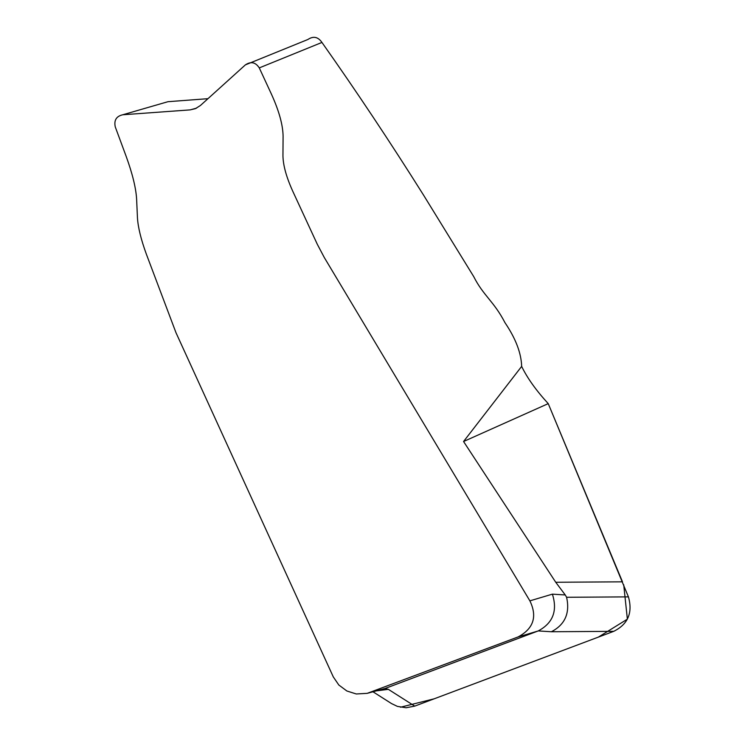 <?xml version="1.0" encoding="UTF-8"?>
<svg xmlns="http://www.w3.org/2000/svg" width="745" height="745" viewBox="0 0 745 745"><rect width="100%" height="100%" fill="white"/><g stroke="black" fill="none" stroke-linecap="round" stroke-linejoin="round"><path stroke-width="1.12" d="M207.967 98.675L167.97 101.693L122.776 114.767L190.133 109.888L195.413 108.649L200.433 105.483L245.384 64.871L307.899 39.485C313.384 35.834 318.059 36.822 321.942 42.437C356.296 91.114 390.156 141.997 423.533 195.088L473.718 276.6C483.403 295.812 493.954 301.334 504.97 322.678C515.689 338.5 521.258 353.074 521.658 366.4C527.264 378.022 536.121 390.427 548.236 403.632L622.485 581.826L555.742 582.264L463.558 441.515L521.658 366.4M122.776 114.767C116.35 116.211 113.845 120.262 115.27 126.911L126.212 156.497C132.452 173.725 135.916 187.852 136.605 198.868L137.462 217.987C138.067 227.439 141.01 239.424 146.281 253.952L176.016 332.773L333.294 676.907L338.817 685.009L346.863 690.988L356.287 693.977L367.229 693.344L518.073 636.947C533.55 628.65 537.49 616.618 529.881 600.852L552.399 594.147L565.259 594.966L555.742 582.264M529.881 600.852L324.298 257.528L317.296 244.258L292.776 191.269C286.369 177.124 283.091 165.278 282.951 155.733L283.091 136.195C282.914 124.946 279.058 110.996 271.515 94.336L259.279 67.897C255.563 62.198 250.935 61.192 245.384 64.871M565.259 594.966L566.61 597.276L628.426 596.875L548.236 403.632L463.558 441.515M414.723 706.12L613.722 631.341L551.375 631.751L538.235 630.922L384.923 688.529L388.341 689.33L414.723 706.12L406.127 707.75L397.411 706.39L391.553 703.587M628.426 596.875C632.915 612.744 628.016 624.226 613.722 631.341M552.399 594.147C557.679 610.835 552.958 623.09 538.235 630.922M566.61 597.276C570.102 613.154 565.017 624.645 551.375 631.751M376.774 690.82L388.341 689.33M367.229 693.344L384.923 688.529M623.723 584.797L627.374 619.151L598.403 637.096L434.121 698.829L400.484 707.219M190.133 109.888L196.512 108.146M321.942 42.437L259.279 67.897M537.983 631.024L518.073 636.947M369.725 692.552L384.969 688.51M391.367 703.476L373.031 691.807"/></g></svg>
